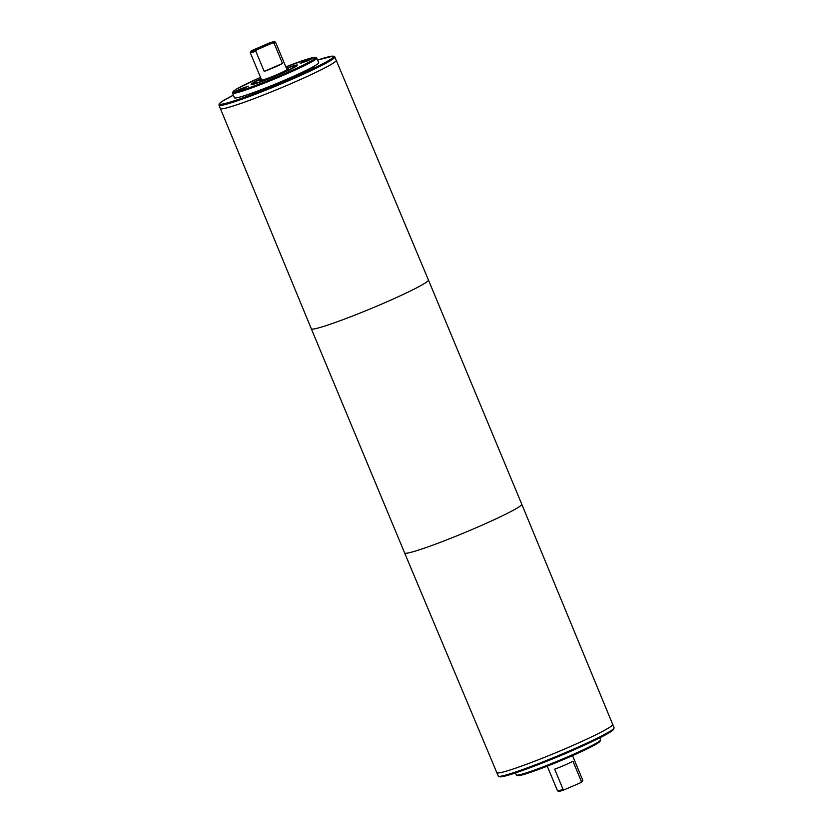 <?xml version="1.0" encoding="UTF-8"?>
<svg xmlns="http://www.w3.org/2000/svg" width="833" height="833" viewBox="0 0 833 833"><rect width="100%" height="100%" fill="white"/><g stroke="black" fill="none" stroke-linecap="round" stroke-linejoin="round"><path stroke-width="1.25" d="M308.689 60.018L304.639 61.6L308.689 60.018M305.565 60.715L301.098 63.027L307.169 60.976L312.896 58.123L305.565 60.715M305.367 60.736L313.739 57.769L307.19 61.028L300.255 63.381L305.367 60.736M240.904 89.423L243.934 87.934L240.904 89.423M240.143 89.1L247.474 86.507L241.737 89.36L235.677 91.411L240.143 89.1M239.935 89.121L248.317 86.153L241.768 89.412L234.833 91.765L239.935 89.121M284.917 80.697L288.53 79.145L284.917 80.697M289.52 78.708L288.176 78.875L289.52 78.708M300.734 73.554L305.034 71.721L300.734 73.554M304.743 71.482L306.711 70.566L304.784 71.576M304.305 71.617L309.22 69.722L304.337 71.711M314.166 67.056L310.626 68.535L314.187 67.129M310.626 68.535L311.365 68.337M307.231 70.159L312.177 68.223L307.262 70.222M312.177 68.223L311.448 68.66M299.599 74.314L295.278 75.845L299.62 74.366M294.486 76.386L297.881 74.564L300.734 73.866L294.643 76.344M291.29 77.938L293.83 76.813L291.29 77.938M289.926 78.677L290.863 78.271L289.926 78.677M281.877 81.915L279.534 82.811L281.898 81.967M282.137 81.665L278.555 83.008L282.241 81.811M273.495 85.507L265.331 88.621L273.661 85.695M264.571 88.923L274.182 85.06L264.509 89.037M268.018 87.694L270.371 86.642L268.039 87.757M268.288 87.215L271.61 85.882L268.341 87.35M258.751 91.161L254.971 92.88L258.834 91.37M257.043 91.849L256.491 92.036M232.511 93.14L234.427 97.763A45.638 3.082 -22.6 0 0 277.743 83.081A45.638 3.082 -22.6 0 0 318.695 62.694L316.592 57.779L315.051 57.279L311.032 58.039L285.823 66.848A44.722 3.03 -22.6 0 1 308.397 62.496A44.722 3.03 -22.6 0 1 241.539 90.318A44.722 3.03 -22.6 0 1 260.542 77.365L236.53 89.058L233.157 91.38L232.511 93.14A45.638 3.082 -22.6 0 0 275.827 78.458A45.638 3.082 -22.6 0 0 316.769 58.071M564.545 789.674L563.056 789.33L554.663 769.151A13.692 0.927 -22.6 0 0 572.948 761.216L581.351 781.396L580.57 782.718L564.545 789.674A12.776 0.864 -22.6 0 1 558.766 791.35L557.579 790.861A13.692 0.927 -22.6 0 0 563.056 789.33M580.57 782.718A12.776 0.864 -22.6 0 0 582.298 781.552L582.798 780.365A13.692 0.927 -22.6 0 0 582.798 780.292L572.531 755.635M581.351 781.396A13.692 0.927 -22.6 0 0 582.798 780.365M547.26 766.152L557.516 790.819A13.692 0.927 -22.6 0 0 557.579 790.861M218.985 105.187L311.313 328.785A63.433 4.29 157.4 0 0 313.041 329.066A63.433 4.29 157.4 0 0 377.849 305.711A63.433 4.29 157.4 0 0 428.443 280.034L336.24 60.32A62.746 4.248 157.4 0 1 286.208 85.716A62.746 4.248 157.4 0 1 222.088 108.821A62.746 4.248 157.4 0 1 220.381 108.55A62.746 4.248 157.4 0 1 220.381 108.54A62.746 4.248 -22.6 0 0 279.94 88.34A62.746 4.248 -22.6 0 0 336.24 60.309L334.71 56.727L333.002 56.082L317.602 60.08A61.84 4.186 -22.6 0 1 317.477 66.453A61.84 4.186 -22.6 0 1 237.957 99.554A61.84 4.186 -22.6 0 1 233.344 95.16L221.859 101.553L219.183 103.823L218.985 105.187A62.746 4.248 -22.6 0 0 278.545 84.987A62.746 4.248 -22.6 0 0 334.845 56.956M336.209 60.642A62.735 4.248 157.4 0 1 279.94 88.35A62.735 4.248 157.4 0 1 220.63 108.748M498.54 772.962A62.746 4.248 157.4 0 1 496.832 772.68A62.746 4.248 -22.6 0 0 496.832 772.691A62.746 4.248 -22.6 0 0 556.402 752.491A62.746 4.248 -22.6 0 0 612.692 724.46A62.746 4.248 157.4 0 1 562.639 749.856A62.746 4.248 157.4 0 1 498.54 772.962M250.775 51.448L250.275 52.635A13.692 0.927 -22.6 0 0 250.275 52.708A13.692 0.927 -22.6 0 0 255.814 51.209L256.595 49.886L272.62 42.931L274.099 43.285A13.692 0.927 -22.6 0 0 275.556 42.181A13.692 0.927 -22.6 0 0 275.504 42.139L274.307 41.65A12.776 0.864 -22.6 0 0 268.528 43.326L252.503 50.282A12.776 0.864 -22.6 0 0 250.775 51.448A12.776 0.864 -22.6 0 0 256.595 49.886M274.099 43.285L282.502 63.454A13.692 0.927 157.4 0 1 264.217 71.388L255.814 51.209M250.275 52.708L261.645 80.03A13.692 0.927 -22.6 0 0 274.64 75.616A13.692 0.927 -22.6 0 0 286.927 69.503L275.556 42.181M286.729 69.035A15.608 1.052 -22.6 0 1 288.697 68.764A15.608 1.052 -22.6 0 1 274.692 75.741A15.608 1.052 -22.6 0 1 259.875 80.759A15.608 1.052 -22.6 0 1 261.458 79.562A15.515 1.052 -22.6 0 0 259.958 80.728A15.515 1.052 -22.6 0 0 274.692 75.73A15.515 1.052 -22.6 0 0 288.614 68.806A15.515 1.052 -22.6 0 0 286.739 69.045M261.187 78.927A22.356 1.51 -22.6 0 0 253.648 83.352A22.356 1.51 -22.6 0 0 274.869 76.157A22.356 1.51 -22.6 0 0 294.924 66.171A22.356 1.51 -22.6 0 0 286.469 68.4M261.156 78.854A23.262 1.572 -22.6 0 0 252.805 83.706A23.262 1.572 -22.6 0 0 274.89 76.22A23.262 1.572 -22.6 0 0 295.767 65.828A23.262 1.572 -22.6 0 0 286.437 68.327M261.104 78.718A25.094 1.697 -22.6 0 0 251.129 84.404A25.094 1.697 -22.6 0 0 274.942 76.334A25.094 1.697 -22.6 0 0 297.454 65.12A25.094 1.697 -22.6 0 0 286.375 68.191A25.094 1.697 -22.6 0 1 297.454 65.12A25.094 1.697 -22.6 0 1 274.942 76.334A25.094 1.697 -22.6 0 1 251.118 84.414A25.094 1.697 -22.6 0 1 261.104 78.708M272.62 42.931A12.776 0.864 -22.6 0 0 274.307 41.65M264.217 71.388L282.502 63.454M614.088 727.813L612.442 730.572L602.582 736.382C592.638 741.526 579.56 747.555 563.337 754.448L532.183 766.943C518.303 772.16 508.526 775.367 502.84 776.564L500.071 776.918L498.238 776.044A62.746 4.248 -22.6 0 0 557.798 755.843A62.746 4.248 -22.6 0 0 614.088 727.813L521.76 504.215A63.433 4.29 157.4 0 1 471.166 529.892A63.433 4.29 157.4 0 1 406.358 553.247A63.433 4.29 157.4 0 1 404.64 552.966A63.433 4.29 157.4 0 1 404.63 552.966L496.832 772.68M497.082 772.889A62.735 4.248 -22.6 0 0 556.402 752.491A62.735 4.248 -22.6 0 0 612.672 724.783M499.404 776.356A61.84 4.186 -22.6 0 0 558.12 756.635A61.84 4.186 -22.6 0 0 613.484 728.875M311.271 68.452L311.521 68.993M517.543 775.138A44.722 3.03 -22.6 0 0 559.953 761.029A44.722 3.03 -22.6 0 0 599.843 740.881M600.572 739.86L599.927 741.62L593.606 745.587L563.722 759.446L537.733 769.775C522.801 775.179 519.063 775.773 518.022 775.721L516.304 774.929A45.638 3.082 -22.6 0 0 559.62 760.248A45.638 3.082 -22.6 0 0 600.572 739.86L599.729 737.84M311.313 328.785L404.63 552.966M428.443 280.034L521.76 504.215M516.304 774.929L515.471 772.92M498.238 776.044L496.832 772.691"/></g></svg>
